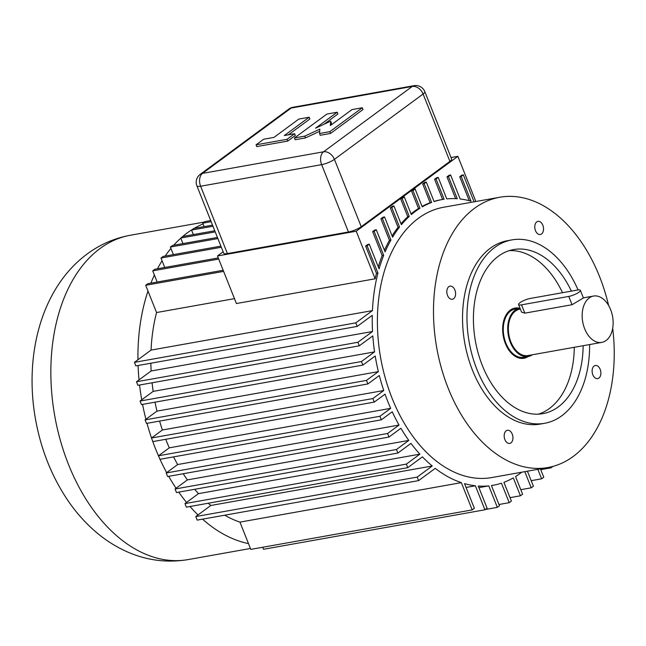 <?xml version="1.0" encoding="UTF-8"?>
<svg xmlns="http://www.w3.org/2000/svg" width="646" height="646" viewBox="0 0 646 646"><rect width="100%" height="100%" fill="white"/><g stroke="black" fill="none" stroke-linecap="round" stroke-linejoin="round"><path stroke-width="0.97" d="M214.771 230.759L182.907 236.444L180.743 238.035L182.955 243.59M568.763 296.417L521.532 304.847L524.835 313.149L572.065 304.726L568.763 296.417A7.841 1.817 -21.7 0 0 576.692 293.583A7.841 1.817 -21.7 0 0 580.374 290.329A7.841 1.817 -21.7 0 0 577.411 290.046L530.18 298.468A7.841 1.817 -21.7 0 0 522.251 301.311A7.841 1.817 -21.7 0 0 518.568 304.557A7.841 1.817 -21.7 0 0 521.532 304.847M601.789 342.388A23.531 15.165 -100.1 0 1 583.532 325.406A23.531 15.165 -100.1 0 1 589.192 297.951A23.531 15.165 -100.1 0 1 593.521 296.054A23.531 15.165 -100.1 0 1 610.632 309.66A23.531 15.165 -100.1 0 1 606.118 340.49A23.531 15.165 -100.1 0 1 601.789 342.388L527.992 355.55A23.531 15.165 -100.1 0 1 509.734 338.569A23.531 15.165 -100.1 0 1 515.395 311.114A23.531 15.165 -100.1 0 1 519.723 309.216L520.377 309.103M580.374 290.329L583.403 297.951L572.065 304.726M532.344 354.775A24.516 15.803 -100.1 0 1 528.162 356.519A24.516 15.803 -100.1 0 1 509.145 338.827A24.516 15.803 -100.1 0 1 515.04 310.233A24.516 15.803 -100.1 0 1 519.554 308.255A24.516 15.803 -100.1 0 1 520.014 308.182M524.835 313.149L521.597 312.171L518.568 304.557M181.825 237.244A164.722 106.178 -100.1 0 1 187.13 232.996A164.722 106.178 -100.1 0 1 192.645 229.273L191.563 230.073L212.978 226.253M194.075 228.418A164.722 106.178 -100.1 0 1 203.07 223.936L204.136 226.617M159.602 421.095A145.116 93.541 -100.1 0 0 162.38 430.002L151.535 437.996A164.722 106.178 -100.1 0 1 147.013 423.34M165.747 439.296A145.116 93.541 -100.1 0 0 169.292 447.831L158.52 455.769L159.223 457.546A164.722 106.178 -100.1 0 1 152.173 439.821L152.876 441.589L374.268 402.103L385.04 394.165A145.116 93.541 -100.1 0 0 390.685 408.345L379.913 416.282L381.326 419.827L392.235 411.785A145.116 93.541 -100.1 0 0 399.042 425.052L387.592 433.49L389.005 437.035L400.9 428.274A145.116 93.541 -100.1 0 0 408.797 440.41L396.45 449.503L397.863 453.048L410.977 443.39A145.116 93.541 -100.1 0 0 419.876 454.146L406.358 464.111L407.763 467.656L422.419 456.859A145.116 93.541 -100.1 0 0 432.239 465.984L417.179 477.079L418.592 480.624L435.226 468.366A145.116 93.541 -100.1 0 0 461.341 482.635L472.194 509.896L474.358 508.305L464.531 483.62A145.116 93.541 -100.1 0 0 475.375 485.776L484.928 509.791L487.092 508.192L478.274 486.042A145.116 93.541 -100.1 0 0 488.772 485.873L497.331 507.368L499.487 505.778L491.436 485.542A145.116 93.541 -100.1 0 0 493.253 485.251L491.453 485.566M217.436 237.445L172.539 245.448L170.374 247.047L173.386 254.605M212.534 225.123L193.727 228.474L192.645 229.273M220.892 246.134L163.155 256.43L160.991 258.029L164.754 267.476M223.145 251.787L217.476 255.961L236.412 303.531L375.148 278.789A145.116 93.541 -100.1 0 1 376.465 273.323L377.942 273.056A145.116 93.541 -100.1 0 0 372.443 310.613L355.809 322.863L357.222 326.408L372.282 315.313A145.116 93.541 -100.1 0 0 372.532 331.495L357.876 342.283L359.289 345.828L372.807 335.872A145.116 93.541 -100.1 0 0 374.567 351.892L361.453 361.55L362.858 365.095L375.205 356.003A145.116 93.541 -100.1 0 0 378.362 371.636L366.468 380.397L367.881 383.942L379.323 375.512A145.116 93.541 -100.1 0 0 383.772 390.515L372.855 398.558L374.268 402.103M234.466 298.646L156.55 312.543A145.116 93.541 -100.1 0 0 151.051 350.1L372.443 310.613M210.717 220.552L204.935 221.586L202.771 223.177L203.07 223.936M432.239 465.984L210.846 505.471A145.116 93.541 -100.1 0 1 208.238 503.242M170.374 247.047L217.88 238.568M411.478 190.845L413.642 189.254L415.12 188.987L412.955 190.586L419.981 208.238L418.503 208.496L411.478 190.845L412.955 190.586M612.691 328.305A137.267 88.478 -100.1 0 1 573.228 456.456A137.267 88.478 -100.1 0 1 547.978 467.518L491.889 477.539A137.283 88.486 -100.1 0 1 385.387 378.483A137.283 88.486 -100.1 0 1 418.39 218.308A137.283 88.486 -100.1 0 1 443.681 207.237L499.77 197.248A137.267 88.478 -100.1 0 1 599.561 276.617A137.267 88.478 -100.1 0 1 608.621 305.501M474.075 201.827L463.352 174.88L461.187 176.471L471.015 201.164A145.116 93.541 -100.1 0 0 460.17 199L450.617 174.985L448.453 176.584L457.271 198.734A145.116 93.541 -100.1 0 0 446.766 198.903L438.214 177.408L436.05 178.999L444.101 199.234A145.116 93.541 -100.1 0 0 442.292 199.533L440.814 199.792A145.116 93.541 -100.1 0 0 434.015 201.415M422.056 206.421A145.116 93.541 -100.1 0 1 430.155 202.715L422.686 183.957L424.85 182.366L426.328 182.099L434.088 201.592A145.116 93.541 -100.1 0 1 442.292 199.533M426.328 182.099L424.164 183.69L431.633 202.456L430.155 202.715M415.12 188.987L422.234 206.881A145.116 93.541 -100.1 0 1 431.633 202.456M404.299 196.957L402.143 198.548L400.665 198.815L402.829 197.216L404.299 196.957L411.324 214.609A145.116 93.541 -100.1 0 1 415.58 211.226A145.116 93.541 -100.1 0 1 419.981 208.238M402.143 198.548L409.257 216.442L407.788 216.709A145.116 93.541 -100.1 0 0 401.005 223.718M393.931 205.961L391.775 207.552L390.297 207.818L392.461 206.227L393.931 205.961L401.4 224.727A145.116 93.541 -100.1 0 1 409.257 216.442M391.775 207.552L399.527 227.053L398.057 227.311L390.297 207.818M384.548 216.943L382.384 218.534L380.914 218.8L383.078 217.209L384.548 216.943L392.598 237.179A145.116 93.541 -100.1 0 1 399.527 227.053M382.384 218.534L390.943 240.029L389.465 240.296L380.914 218.8M378.273 266.871A145.116 93.541 -100.1 0 1 382.198 255.614L372.645 231.607L374.809 230.008L376.287 229.75L385.097 251.9A145.116 93.541 -100.1 0 1 390.943 240.029M376.287 229.75L374.123 231.341L383.676 255.356L382.198 255.614M369.254 244.196L367.09 245.795L365.62 246.053L367.776 244.463L369.254 244.196L379.081 268.881A145.116 93.541 -100.1 0 1 383.676 255.356M367.09 245.795L377.942 273.056M498.987 504.502L509.218 502.677L501.457 483.184A145.116 93.541 -100.1 0 1 493.253 485.251M509.218 502.677L511.382 501.086L503.912 482.32A145.116 93.541 -100.1 0 0 513.304 477.895L520.426 495.789L522.59 494.198L515.565 476.546A145.116 93.541 -100.1 0 0 519.965 473.55A145.116 93.541 -100.1 0 0 521.726 472.21M524.81 471.653L531.238 487.819L533.402 486.228L527.419 471.192M537.835 469.327L541.606 478.815L543.77 477.224L540.444 468.867M550.65 466.977L550.99 467.833L552.936 466.404M384.451 250.277A145.116 93.541 -100.1 0 1 389.465 240.296M372.532 331.495L151.14 370.982A145.116 93.541 -100.1 0 1 150.865 363.214M151.535 437.996L372.855 398.558M151.463 438.045L152.173 439.821M162.38 430.002L383.772 390.515M378.362 371.636L156.97 411.122L145.075 419.884L366.468 380.397M145.075 419.884L146.481 423.429L367.881 383.942M374.567 351.892L153.167 391.379L140.053 401.045L361.453 361.55M140.053 401.045L141.466 404.59L362.858 365.095M151.14 370.982L136.484 381.77L357.876 342.283M136.484 381.77L137.897 385.315L359.289 345.828M151.051 350.1L134.416 362.358L355.809 322.863M134.416 362.358L135.83 365.902L357.222 326.408M158.52 455.769L379.913 416.282M159.223 457.546L159.925 459.314L381.326 419.827M169.292 447.831L390.685 408.345M399.042 425.052L177.65 464.547L166.2 472.977L387.592 433.49M166.2 472.977L167.613 476.522L389.005 437.035M408.797 440.41L187.405 479.897L175.058 488.998L396.45 449.503M175.058 488.998L176.463 492.543L397.863 453.048M419.876 454.146L198.484 493.641L186.541 502.435L184.966 503.597L406.358 464.111M184.966 503.597L186.371 507.142L407.763 467.656M210.846 505.471L195.786 516.566L417.179 477.079M195.786 516.566L197.191 520.111L418.592 480.624M510.009 497.646L520.426 495.789M485.299 509.516L497.331 507.368M478.912 487.633L488.772 485.873M262.728 547.259L263.536 549.278L484.928 509.791M466.049 487.439L475.375 485.776M461.341 482.635L239.949 522.121L250.801 549.383L472.194 509.896M520.797 489.684L531.238 487.819M531.19 480.672L541.606 478.815M540.759 469.658L550.99 467.833M239.949 522.121A145.116 93.541 -100.1 0 1 224.727 515.201M223.169 270.254L147.861 283.691L145.697 285.282L223.621 271.385M202.771 223.177L211.161 221.683M411.034 213.874A145.116 93.541 -100.1 0 1 414.102 211.492A145.116 93.541 -100.1 0 1 418.503 208.496M400.665 198.815L407.788 216.709M217.476 255.961L356.221 231.211L457.877 156.324L475.86 201.504M356.221 231.211L375.148 278.789M365.62 246.053L376.465 273.323M392.082 235.879A145.116 93.541 -100.1 0 1 398.057 227.311M438.214 177.408L436.736 177.674L434.58 179.265L442.615 199.469M450.617 174.985L449.14 175.252L446.975 176.843L455.648 198.645M463.352 174.88L461.874 175.147L459.71 176.738L469.238 200.68M180.743 238.035L215.223 231.89M459.71 176.738L461.187 176.471M446.975 176.843L448.453 176.584M434.58 179.265L436.05 178.999M422.686 183.957L424.164 183.69M191.563 230.073L193.356 234.579M457.877 156.324L451.037 157.543M541.55 233.957A6.67 4.296 -100.1 0 1 540.322 234.49A6.67 4.296 -100.1 0 1 535.146 229.677A6.67 4.296 -100.1 0 1 536.753 221.901A6.67 4.296 -100.1 0 1 537.981 221.368A6.67 4.296 -100.1 0 1 543.149 226.173A6.67 4.296 -100.1 0 1 541.55 233.957M528.178 356.511A25.493 16.433 -100.1 0 1 523.906 358.272A25.493 16.433 -100.1 0 0 528.162 356.519L523.72 357.311A24.516 15.803 -100.1 0 1 504.704 339.618A24.516 15.803 -100.1 0 1 510.598 311.025A24.516 15.803 -100.1 0 1 515.112 309.046L519.554 308.255A25.493 16.433 -100.1 0 0 514.943 308.077A25.493 16.433 -100.1 0 1 519.57 308.247M592.826 374.769A6.67 4.296 -100.1 0 1 595.337 365.491A6.67 4.296 -100.1 0 1 600.182 369.35A6.67 4.296 -100.1 0 1 597.679 378.621A6.67 4.296 -100.1 0 1 592.826 374.769M506.165 430.817A6.67 4.296 -100.1 0 1 507.393 430.276A6.67 4.296 -100.1 0 1 512.569 435.089A6.67 4.296 -100.1 0 1 510.962 442.865A6.67 4.296 -100.1 0 1 509.734 443.406A6.67 4.296 -100.1 0 1 504.566 438.594A6.67 4.296 -100.1 0 1 506.165 430.817M454.889 290.006A6.67 4.296 -100.1 0 1 452.378 299.276A6.67 4.296 -100.1 0 1 447.533 295.424A6.67 4.296 -100.1 0 1 450.036 286.146A6.67 4.296 -100.1 0 1 454.889 290.006M589.604 344.56A93.145 60.038 -100.1 0 1 561.786 415.782A93.145 60.038 -100.1 0 1 544.643 423.292L540.217 424.083A93.145 60.038 -100.1 0 1 467.954 356.867A93.145 60.038 -100.1 0 1 490.354 248.193A93.145 60.038 -100.1 0 1 507.506 240.683L511.931 239.892A93.145 60.038 -100.1 0 1 578.073 289.941M547.978 467.518A137.267 88.478 -100.1 0 1 441.484 368.47A137.267 88.478 -100.1 0 1 474.487 208.319A137.267 88.478 -100.1 0 1 499.77 197.248M544.643 423.292A93.145 60.038 -100.1 0 1 472.387 356.075A93.145 60.038 -100.1 0 1 494.779 247.402A93.145 60.038 -100.1 0 1 511.931 239.892M583.152 345.715A83.342 53.723 -100.1 0 1 558.265 406.923A83.342 53.723 -100.1 0 1 542.923 413.642A83.342 53.723 -100.1 0 1 478.266 353.499A83.342 53.723 -100.1 0 1 498.308 256.268A83.342 53.723 -100.1 0 1 513.651 249.55A83.342 53.723 -100.1 0 1 571.379 291.12M509.274 250.624A83.342 53.723 -100.1 0 1 562.521 292.703M574.294 347.29A83.342 53.723 -100.1 0 1 549.407 408.506A83.342 53.723 -100.1 0 1 538.441 414.143M523.906 358.272A25.493 16.433 -100.1 0 1 504.13 339.877A25.493 16.433 -100.1 0 1 510.259 310.137A25.493 16.433 -100.1 0 1 514.951 308.077M351.965 109.594L362.301 107.753L329.856 131.655L319.528 133.496L319.867 129.127L304.767 136.128L294.431 137.978L326.876 114.076L337.212 112.226L315.579 128.166L330.679 121.157L330.34 125.534L351.965 109.594M330.679 121.157L331.39 122.934L331.236 124.872M337.212 112.226L337.915 114.003L323.977 124.266M294.431 137.978L295.141 139.746L305.469 137.905L304.767 136.128M319.697 131.308L305.469 137.905M319.528 133.496L320.23 135.272L330.558 133.431L329.856 131.655M362.301 107.753L363.004 109.529L330.558 133.431M298.832 119.074L309.168 117.233L284.288 135.555L294.624 133.714L287.05 139.294L256.058 144.817L263.633 139.245L273.961 137.396L298.832 119.074M256.058 144.817L256.761 146.594L287.761 141.062L287.05 139.294M294.624 133.714L295.327 135.482L287.761 141.062M309.168 117.233L309.87 119.001L288.399 134.82M227.416 253.579A9.803 2.269 158.3 0 1 223.71 253.224L196.909 185.87A9.803 2.269 158.3 0 0 200.615 186.234L227.416 253.579L348.444 231.995L321.643 164.641A9.803 6.323 -100.1 0 1 323.525 151.802L412.205 86.467A9.803 6.323 -100.1 0 1 414.005 85.676L292.977 107.268A9.803 9.803 0 0 0 288.883 109.021L200.203 174.355A9.803 9.803 0 0 0 196.909 185.87M200.203 174.355A9.803 7.146 -126.4 0 1 202.497 173.386L323.525 151.802A9.803 7.146 -126.4 0 1 334.426 159.344L423.106 94.017A9.803 2.269 -21.7 0 0 424.842 91.708L451.643 159.061A9.803 2.269 158.3 0 1 449.915 161.371L423.106 94.017A9.803 7.146 -126.4 0 0 412.205 86.467L291.176 108.06L202.497 173.386A9.803 6.323 -100.1 0 0 200.615 186.234L321.643 164.641A9.803 2.269 -21.7 0 0 334.426 159.344L361.235 226.698A9.803 2.269 158.3 0 1 348.444 231.995M361.235 226.698L449.915 161.371M145.697 285.282L156.55 312.543M218.267 257.932L154.887 269.237L152.731 270.827L218.711 259.062M152.731 270.827L157.18 282.027M372.645 231.607L374.123 231.341M160.991 258.029L221.344 247.265M248.5 543.601A164.722 106.178 -100.1 0 1 202.537 519.158M197.999 514.935A164.722 106.178 -100.1 0 1 189.997 506.496M198.484 493.641A145.116 93.541 -100.1 0 1 194.672 489.288M186.541 502.435A164.722 106.178 -100.1 0 1 178.716 492.139M137.945 359.757A164.722 106.178 -100.1 0 1 147.999 291.063M153.167 391.379A145.116 93.541 -100.1 0 1 152.085 382.787M156.97 411.122A145.116 93.541 -100.1 0 1 155.016 402.167M177.65 464.547A145.116 93.541 -100.1 0 1 173.564 456.883M187.405 479.897A145.116 93.541 -100.1 0 1 183.206 473.736M173.693 245.246A164.722 106.178 -100.1 0 1 180.791 238.156M165.158 256.074A164.722 106.178 -100.1 0 1 170.932 248.435M157.487 268.768A164.722 106.178 -100.1 0 1 162.081 260.758M150.889 283.15A164.722 106.178 -100.1 0 1 154.394 275.01M176.059 488.255A164.722 106.178 -100.1 0 1 168.711 476.328M166.66 472.638A164.722 106.178 -100.1 0 1 160.014 459.298M139.035 379.896A164.722 106.178 -100.1 0 1 138.083 365.499M141.724 399.809A164.722 106.178 -100.1 0 1 139.576 385.016M145.923 419.262A164.722 106.178 -100.1 0 1 142.572 404.388M130.371 235.241A164.722 106.178 79.9 0 0 100.049 248.524A164.722 106.178 79.9 0 0 60.441 440.701A164.722 106.178 79.9 0 0 188.22 559.573C166.781 563.134 146.093 560.397 126.148 551.345C115.045 546.282 104.773 539.66 95.325 531.488C84.642 522.226 75.194 511.454 66.99 499.172C51.365 475.545 40.9 449.043 35.587 419.658C24.023 355.994 40.843 288.156 87.234 253.943C100.195 244.382 114.576 238.148 130.371 235.241L204.289 222.062M292.977 107.268A9.803 6.323 -100.1 0 0 291.176 108.06A9.803 7.146 -126.4 0 0 288.883 109.021M583.37 297.863L593.521 296.054M424.842 91.708A9.803 9.803 0 0 0 414.005 85.676M250.438 548.478L188.22 559.573"/></g></svg>
